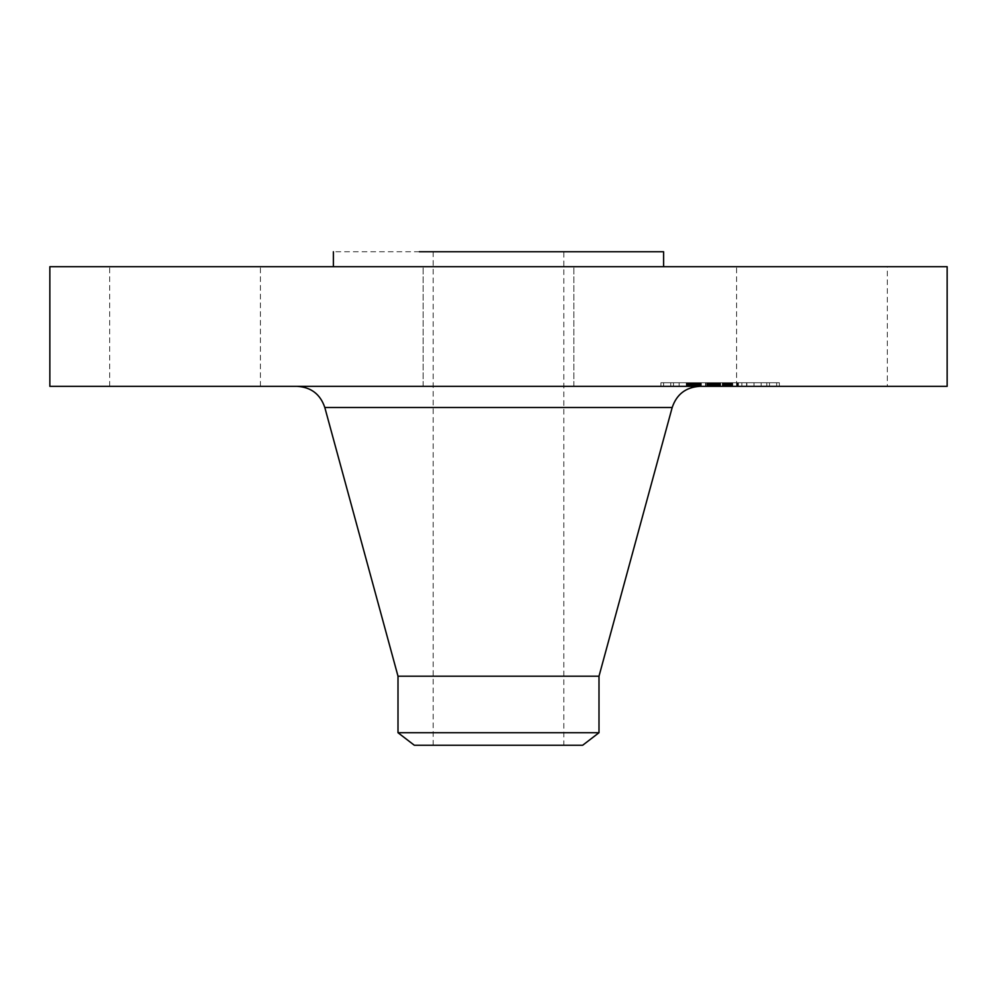 <?xml version="1.0" encoding="UTF-8"?>
<svg xmlns="http://www.w3.org/2000/svg" width="997" height="997" viewBox="0 0 997 997"><rect width="100%" height="100%" fill="white"/><g stroke="black" fill="none" stroke-linecap="round" stroke-linejoin="round"><path stroke-width="0.75" stroke-dasharray="4.99 3.74" d="M745.806 386.338L878.108 386.338L745.806 386.338M878.108 266.697L736.584 266.697L887.33 266.697L887.33 386.338L878.108 386.338M947.15 266.697L49.85 266.697M577.649 266.697L333.397 266.697L577.649 266.697M534.641 266.697L423.127 266.697L534.641 266.697M251.194 266.697L109.67 266.697L251.194 266.697M947.15 386.338L49.85 386.338M401.941 386.338L699.894 386.338L401.941 386.338M462.359 386.338L573.873 386.338L462.359 386.338M118.892 386.338L260.416 386.338L118.892 386.338M678.272 386.338L779.367 386.338L678.272 386.338M663.603 251.743L333.397 251.743M762.02 382.748C784.975 382.748 784.975 382.748 762.02 382.748L660.924 382.748L779.367 382.748L779.367 386.338M529.818 251.743L433.172 251.743L529.818 251.743M598.998 676.203L398.002 676.203M753.146 382.748L673.486 382.748L753.146 382.748M685.251 382.748L679.119 382.748L685.251 382.748M669.747 382.748L663.616 382.748L669.747 382.748M760.125 382.748L753.994 382.748L760.125 382.748M722.688 382.748L716.556 382.748L722.688 382.748M770.556 382.748L776.675 382.748L770.556 382.748M529.818 745.258L433.172 745.258L563.828 745.258L563.828 251.743M598.998 732.72L398.002 732.72M753.146 386.338L673.486 386.338L753.146 386.338M685.251 386.338L679.119 386.338L685.251 386.338M669.747 386.338L663.616 386.338L669.747 386.338M760.125 386.338L753.994 386.338L760.125 386.338M722.688 386.338L716.556 386.338L722.688 386.338M770.556 386.338L776.675 386.338L770.556 386.338M582.659 745.258L414.341 745.258M708.007 386.338L746.591 386.338L707.608 386.338L708.007 382.748L746.591 382.748L708.007 382.748M708.206 386.338L715.921 386.338L707.608 386.338L708.206 382.748L715.921 382.748L708.206 382.748M715.46 386.338L746.865 386.338L715.136 386.338L715.46 382.748L746.865 382.748L715.136 382.748L715.472 386.338M686.933 386.338L729.654 386.338L686.933 386.338L686.933 382.748L729.654 382.748L686.933 382.748M687.768 386.338L695.669 386.338L686.659 386.338L687.768 386.338L687.768 382.748L695.669 382.748L686.659 382.748L687.768 382.748L687.743 386.338M706.723 386.338L698.822 386.338L706.723 386.338L706.935 382.748L698.822 382.748L706.723 382.748M711.372 386.338L730.577 386.338L707.621 386.338L711.372 386.338L711.372 382.748L730.577 382.748L707.621 382.748L711.372 382.748L711.335 386.338M711.684 386.338L711.684 382.748M712.057 386.338L712.057 382.748M712.431 386.338L712.431 382.748M712.818 386.338L712.818 382.748M713.216 386.338L713.216 382.748M713.628 386.338L713.628 382.748M714.039 386.338L714.039 382.748M714.463 386.338L714.475 382.748M714.899 386.338L714.899 382.748M715.348 386.338L715.348 382.748L715.36 386.338M715.809 386.338L715.809 382.748L715.759 386.338M715.51 386.338L715.51 382.748M715.248 386.338L715.248 382.748M715.023 386.338L715.023 382.748L715.061 386.338M714.837 386.338L714.837 382.748L714.861 386.338M714.687 386.338L714.687 382.748L714.687 386.338M714.562 386.338L714.562 382.748L714.562 386.338M714.425 386.338L714.425 382.748M714.699 386.338L714.699 382.748L714.749 386.338M715.298 386.338L715.273 382.748M715.572 386.338L715.572 382.748L715.584 386.338M715.883 386.338L715.883 382.748L715.933 386.338M716.232 386.338L716.232 382.748L716.195 386.338M716.606 386.338L716.606 382.748L716.606 386.338M716.943 386.338L716.943 382.748L716.943 386.338M717.279 386.338L717.279 382.748L717.254 386.338M717.628 386.338L717.628 382.748L717.666 386.338M717.977 386.338L717.965 382.748M718.326 386.338L718.326 382.748M738.391 386.338L738.391 382.748M738.229 386.338L738.229 382.748M746.591 386.338L746.591 382.748M741.88 386.338L741.88 382.748M723.672 386.338L723.672 382.748M724.956 386.338L724.956 382.748M725.33 386.338L725.33 382.748L725.305 386.338M725.691 386.338L725.691 382.748L725.704 386.338M726.053 386.338L726.053 382.748L726.09 386.338M726.414 386.338L726.414 382.748M726.751 386.338L726.751 382.748M727.087 386.338L727.087 382.748M727.424 386.338L727.424 382.748M728.072 386.338L728.072 382.748M728.695 386.338L728.695 382.748L728.67 386.338M729.343 386.338L729.343 382.748M730.028 386.338L730.028 382.748M730.39 386.338L730.39 382.748M730.764 386.338L730.764 382.748M731.137 386.338L731.137 382.748M731.536 386.338L731.536 382.748M731.923 386.338L731.923 382.748M732.409 386.338L732.409 382.748M731.486 386.338L731.486 382.748M731.05 386.338L731.05 382.748M730.627 386.338L730.627 382.748L730.627 386.338M730.215 386.338L730.215 382.748M729.804 386.338L729.804 382.748M729.418 386.338L729.418 382.748M729.031 386.338L729.031 382.748M727.96 386.338L727.96 382.748L727.922 386.338M727.598 386.338L727.598 382.748M727.237 386.338L727.237 382.748M726.863 386.338L726.863 382.748M726.477 386.338L726.477 382.748M724.894 386.338L724.894 382.748L724.894 386.338M724.483 386.338L724.483 382.748M723.398 386.338L723.398 382.748M722.302 386.338L722.302 382.748M722.638 386.338L722.638 382.748M722.962 386.338L722.962 382.748M723.299 386.338L723.299 382.748M723.635 386.338L723.635 382.748M723.972 386.338L723.972 382.748M724.433 386.338L724.433 382.748M725.355 386.338L725.355 382.748M725.804 386.338L725.804 382.748M726.24 386.338L726.24 382.748M726.676 386.338L726.676 382.748M727.1 386.338L727.1 382.748M727.511 386.338L727.511 382.748M728.333 386.338L728.333 382.748M728.732 386.338L728.732 382.748M729.143 386.338L729.143 382.748M729.567 386.338L729.567 382.748M730.003 386.338L730.003 382.748L730.016 386.338M730.44 386.338L730.44 382.748M730.876 386.338L730.876 382.748M731.324 386.338L731.324 382.748M731.786 386.338L731.786 382.748M732.259 386.338L732.259 382.748L732.259 386.338M732.733 386.338L732.733 382.748M732.608 386.338L732.608 382.748M731.586 386.338L731.586 382.748M731.262 386.338L731.262 382.748M730.938 386.338L730.938 382.748M730.315 386.338L730.315 382.748M729.717 386.338L729.717 382.748M707.608 386.338L707.621 382.748M708.842 386.338L708.842 382.748M709.528 386.338L709.528 382.748M710.263 386.338L710.263 382.748M711.048 386.338L711.048 382.748M711.87 386.338L711.87 382.748M712.73 386.338L712.73 382.748M713.64 386.338L713.64 382.748M714.6 386.338L714.6 382.748M713.74 386.338L713.74 382.748M712.83 386.338L712.83 382.748M711.97 386.338L711.97 382.748M711.148 386.338L711.148 382.748M710.387 386.338L710.387 382.748M709.677 386.338L709.677 382.748M709.004 386.338L709.004 382.748M708.381 386.338L708.381 382.748M707.808 386.338L707.808 382.748M715.971 386.338L715.971 382.748L715.983 386.338M716.444 386.338L716.444 382.748M716.718 386.338L716.693 382.748M717.03 386.338L717.03 382.748M717.366 386.338L717.366 382.748L717.342 386.338M717.728 386.338L717.728 382.748M718.264 386.338L718.264 382.748M718.563 386.338L718.563 382.748L718.6 386.338M736.982 386.338L736.982 382.748M737.506 386.338L737.506 382.748M746.865 386.338L746.865 382.748M746.79 386.338L746.79 382.748M738.017 386.338L738.017 382.748M737.68 386.338L737.68 382.748M717.603 386.338L717.603 382.748M716.656 386.338L716.656 382.748L716.656 386.338M716.394 386.338L716.394 382.748L716.432 386.338M716.158 386.338L716.158 382.748M715.173 386.338L715.161 382.748M688.827 386.338L688.827 382.748L688.827 386.338M689.239 386.338L689.239 382.748M689.625 386.338L689.625 382.748M689.986 386.338L689.986 382.748M690.622 386.338L690.622 382.748M691.195 386.338L691.195 382.748M691.831 386.338L691.831 382.748M692.192 386.338L692.192 382.748M692.579 386.338L692.579 382.748L692.579 386.338M692.99 386.338L692.99 382.748M695.42 386.338L695.42 382.748L695.408 386.338M695.183 386.338L695.183 382.748M694.971 386.338L694.971 382.748L694.946 386.338M694.809 386.338L694.809 382.748M694.672 386.338L694.672 382.748M694.573 386.338L694.573 382.748L694.585 386.338M694.51 386.338L694.51 382.748L694.51 386.338M694.473 386.338L694.473 382.748L694.473 386.338M694.697 386.338L694.697 382.748M694.859 386.338L694.859 382.748M695.071 386.338L695.071 382.748M695.32 386.338L695.32 382.748M695.619 386.338L695.619 382.748L695.594 386.338M695.968 386.338L695.968 382.748M696.367 386.338L696.367 382.748L696.367 386.338M696.803 386.338L696.803 382.748M697.302 386.338L697.302 382.748M697.838 386.338L697.838 382.748M698.897 386.338L698.897 382.748M700.654 386.338L700.654 382.748L700.654 386.338M701.315 386.338L701.315 382.748M709.876 386.338L709.876 382.748M708.755 386.338L708.755 382.748M701.203 386.338L701.203 382.748M700.168 386.338L700.168 382.748M699.682 386.338L699.682 382.748M698.187 386.338L698.187 382.748M697.489 386.338L697.489 382.748M696.878 386.338L696.878 382.748M695.632 386.338L695.632 382.748L695.669 386.338M695.283 386.338L695.283 382.748L695.308 386.338M695.245 386.338L695.245 382.748M695.457 386.338L695.457 382.748L695.495 386.338M695.756 386.338L695.756 382.748M696.242 386.338L696.242 382.748M696.604 386.338L696.604 382.748M696.828 386.338L696.828 382.748M697.077 386.338L697.077 382.748M697.352 386.338L697.352 382.748M697.663 386.338L697.663 382.748M698 386.338L698 382.748M698.374 386.338L698.374 382.748M698.76 386.338L698.76 382.748M699.184 386.338L699.184 382.748L699.196 386.338M699.52 386.338L699.52 382.748L699.52 386.338M699.894 386.338L699.894 382.748M700.305 386.338L700.305 382.748M700.754 386.338L700.754 382.748M701.24 386.338L701.24 382.748M708.306 386.338L708.306 382.748M705.54 386.338L705.54 382.748M707.185 386.338L707.185 382.748M707.222 386.338L707.222 382.748M711.409 386.338L711.409 382.748M720.632 386.338L720.632 382.748L720.669 386.338M729.654 386.338L729.654 382.748M724.296 386.338L724.296 382.748M718.014 386.338L718.014 382.748M718.376 386.338L718.376 382.748L718.426 386.338M718.75 386.338L718.75 382.748M719.136 386.338L719.136 382.748L719.124 386.338M719.547 386.338L719.547 382.748M719.959 386.338L719.959 382.748L719.984 386.338M719.921 386.338L719.884 382.748M719.485 386.338L719.485 382.748M719.049 386.338L719.049 382.748M718.625 386.338L718.625 382.748M718.214 386.338L718.214 382.748M717.815 386.338L717.815 382.748L717.852 386.338M717.416 386.338L717.416 382.748M716.295 386.338L716.295 382.748L716.307 386.338M715.073 386.338L715.073 382.748M717.092 386.338L717.092 382.748M717.516 386.338L717.516 382.748M718.912 386.338L718.912 382.748M719.41 386.338L719.41 382.748M719.759 386.338L719.759 382.748M718.488 386.338L718.488 382.748M717.229 386.338L717.229 382.748M714.139 386.338L714.139 382.748M713.54 386.338L713.54 382.748M705.814 386.338L705.814 382.748M705.926 386.338L705.926 382.748M689.837 386.338L689.837 382.748M690.796 386.338L690.796 382.748M691.719 386.338L691.719 382.748M693.389 386.338L693.389 382.748L693.438 386.338M694.161 386.338L694.161 382.748L694.174 386.338M694.884 386.338L694.884 382.748L694.909 386.338M695.545 386.338L695.545 382.748M693.364 386.338L693.364 382.748M692.516 386.338L692.516 382.748M691.644 386.338L691.644 382.748M690.722 386.338L690.722 382.748M689.762 386.338L689.762 382.748M688.765 386.338L688.765 382.748M686.671 386.338L686.671 382.748L686.659 386.338M706.935 386.338L706.935 382.748M699.022 386.338L699.022 382.748M698.822 386.338L698.822 382.748M719.211 386.338L719.211 382.748M730.577 386.338L730.577 382.748L730.539 386.338M720.507 386.338L720.507 382.748M707.658 386.338L707.658 382.748M672.19 407.499L324.81 407.499M687.444 386.338L687.444 382.748M687.93 386.338L687.93 382.748M688.391 386.338L688.391 382.748M693.9 386.338L693.9 382.748M694.386 386.338L694.386 382.748M698.685 386.338L698.685 382.748M736.584 386.338L736.584 266.697M573.873 386.338L573.873 266.697L573.873 386.338M423.127 386.338L423.127 266.697L423.127 386.338M109.67 386.338L109.67 266.697M260.416 386.338L260.416 266.697M660.924 382.748L660.924 386.338M433.172 745.258L433.172 251.743M766.805 382.748L766.805 386.338M673.486 382.748L673.486 386.338M686.297 382.748L686.297 386.338L686.297 382.748M679.119 382.748L679.119 386.338L679.119 382.748M670.794 382.748L670.794 386.338M663.616 382.748L663.616 386.338M761.172 382.748L761.172 386.338L761.172 382.748M753.994 382.748L753.994 386.338L753.994 382.748M723.735 382.748L723.735 386.338L723.735 382.748M716.556 382.748L716.556 386.338L716.556 382.748M769.497 382.748L769.497 386.338M776.675 382.748L776.675 386.338"/><path stroke-width="1.5" d="M49.85 266.697L947.15 266.697L947.15 386.338L49.85 386.338L49.85 266.697M419.351 251.743L663.603 251.743L663.603 266.697M398.002 732.72L598.998 732.72L582.659 745.258L414.341 745.258L398.002 732.72L398.002 676.203L598.998 676.203L672.19 407.499C676.676 394.239 685.911 387.172 699.894 386.338M398.002 676.203L324.81 407.499L672.19 407.499M333.397 266.697L333.397 251.743M324.81 407.499C320.324 394.239 311.089 387.172 297.106 386.338M598.998 732.72L598.998 676.203"/></g></svg>
